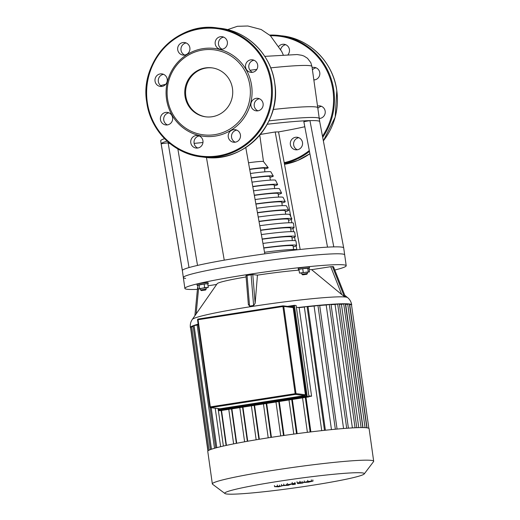 <?xml version="1.0" encoding="UTF-8"?>
<svg xmlns="http://www.w3.org/2000/svg" width="520" height="520" viewBox="0 0 520 520"><rect width="100%" height="100%" fill="white"/><g stroke="black" fill="none" stroke-linecap="round" stroke-linejoin="round"><path stroke-width="0.78" d="M308.002 481.618L310.154 481.507L306.989 482.19L306.195 482.125L308.002 481.618M310.154 481.507L309.634 481.774L309.589 481.423M306.183 482.04L306.716 481.851M303.355 482.567L307.873 481.468L312.995 481.065L308.458 482.17L303.329 482.515M311.324 479.83L311.486 481M312.832 479.895L313.021 481.111M297.778 483.6L297.161 482.859L300.001 482.417L300.612 483.145L302.881 483.028L297.778 483.6M296.998 481.689L297.161 482.859M299.839 481.247L300.001 482.417M302.601 481.709L302.764 482.879M302.718 481.851L302.881 483.028M294.476 483.379L291.025 483.912L294.522 483.399M283.062 485.622L278.551 486.811L274.567 486.662L277.498 486.2L279.689 486.337L283.881 485.212L286.572 485.271L287.697 484.614L291.467 484.029L294.964 483.704L295.392 484.192L292.552 484.634L292.136 484.159L291.07 484.25L288.294 485.297L283.062 485.622M274.404 485.485L274.567 486.662M277.336 485.03L277.498 486.2M279.526 485.166L279.689 486.337M281.489 484.387L281.658 485.557M283.712 484.036L283.881 485.212M286.409 484.094L286.572 485.271M287.534 483.444L287.697 484.614M295.23 483.022L295.392 484.192M212.147 67.886A24.687 23.985 -83 0 0 206.141 68.035A24.687 23.985 -83 0 0 185.575 92.619A24.687 23.985 -83 0 0 206.161 116.883M205.316 67.938A24.687 23.985 -83 0 0 184.75 92.729A24.687 23.985 -83 0 0 205.751 116.831A24.687 23.985 -83 0 0 212.173 116.727A24.687 23.985 -83 0 0 232.733 91.936A24.687 23.985 -83 0 0 211.738 67.828A24.687 23.985 -83 0 0 205.316 67.938M215.222 136.097A44.245 42.984 -83 0 0 251.635 85.748A44.245 42.984 -83 0 0 202.93 48.646A44.245 42.984 -83 0 0 166.511 98.995A44.245 42.984 -83 0 0 215.222 136.097M214.695 134.667A42.841 41.62 -83 0 0 249.951 85.917A42.841 41.62 -83 0 0 202.794 49.992A42.841 41.62 -83 0 0 167.531 98.748A42.841 41.62 -83 0 0 214.695 134.667M202.943 140.829A6.318 6.143 -83 0 0 197.633 135.506A6.318 6.143 -83 0 0 190.781 142.727A6.318 6.143 -83 0 0 196.099 148.05A6.318 6.143 -83 0 0 202.943 140.829M197.775 148.018A6.318 6.143 97 0 1 199.251 135.941M238.03 130.858A6.318 6.143 -83 0 0 228.65 133.62A6.318 6.143 -83 0 0 233.584 142.22A6.318 6.143 -83 0 0 238.03 130.858M235.261 142.188A6.318 6.143 97 0 1 236.737 130.104M256.152 98.338A6.318 6.143 -83 0 0 256.262 110.858A6.318 6.143 -83 0 0 263.172 104.481A6.318 6.143 -83 0 0 256.152 98.338M257.946 110.825A6.318 6.143 97 0 1 259.422 98.748M246.701 62.329A6.318 6.143 -83 0 0 250.855 72.345A6.318 6.143 -83 0 0 256.536 69.823A6.318 6.143 -83 0 0 252.382 59.8A6.318 6.143 -83 0 0 246.701 62.329M252.531 72.312A6.318 6.143 97 0 1 254.007 60.236M215.202 43.914A6.318 6.143 -83 0 0 220.519 49.238A6.318 6.143 -83 0 0 227.364 42.023A6.318 6.143 -83 0 0 222.053 36.693A6.318 6.143 -83 0 0 215.202 43.914M222.196 49.205A6.318 6.143 97 0 1 223.672 37.128M180.115 53.885A6.318 6.143 -83 0 0 189.494 51.123A6.318 6.143 -83 0 0 184.561 42.53A6.318 6.143 -83 0 0 180.115 53.885M184.711 55.042A6.318 6.143 97 0 1 186.186 42.965M161.993 86.405A6.318 6.143 -83 0 0 161.883 73.886A6.318 6.143 -83 0 0 154.973 80.262A6.318 6.143 -83 0 0 161.993 86.405M171.451 122.421A6.318 6.143 -83 0 0 167.297 112.398A6.318 6.143 -83 0 0 161.609 114.92A6.318 6.143 -83 0 0 165.763 124.943A6.318 6.143 -83 0 0 171.451 122.421M167.44 124.91A6.318 6.143 97 0 1 168.916 112.834M162.032 86.398A6.318 6.143 97 0 1 163.508 74.321M282.958 305.851L198.127 319.053L282.971 305.844A0.702 0.702 0 0 1 283.166 305.844A0.702 0.683 -83 0 0 282.984 305.844L282.913 306.521L283.757 306.436A0.702 0.683 -83 0 0 283.166 305.844L292.572 306.995A0.702 0.683 97 0 1 293.163 307.587L305.416 394.758A0.702 0.683 97 0 1 304.837 395.558L219.986 408.766A0.702 0.683 97 0 1 219.804 408.766L210.392 407.615A0.702 0.683 -83 0 0 210.574 407.615L210.314 406.9L209.8 407.024A0.702 0.683 -83 0 0 210.392 407.615A0.702 0.702 0 0 1 209.781 407.017L197.529 319.846L198.061 319.728L198.12 319.053A0.702 0.683 -83 0 0 197.548 319.833L209.8 407.004M306.286 396.045L218.732 409.669L218.296 410.462L307.222 396.65L294.392 305.312L293.644 306.092L306.286 396.045L308.978 396.864L220.071 410.703L218.322 410.488M308.978 396.864L296.14 305.526L294.392 305.312L287.534 306.377L294.365 305.318M197.425 289.374A81.465 5.115 -8 0 1 187.167 289.269A81.465 5.115 -8 0 1 184.867 288.405A81.465 5.115 -8 0 1 255.535 273.344A81.465 5.115 -8 0 1 343.902 264.875A81.465 5.115 -8 0 1 346.203 265.733A81.465 5.115 -8 0 1 334.802 270.023M185.64 278.408A81.465 5.115 -8 0 1 183.339 277.543A81.465 5.115 -8 0 1 254.014 262.476A81.465 5.115 -8 0 1 342.375 254.014A81.465 5.115 -8 0 1 344.682 254.872L346.203 265.733M351.553 305.221A81.465 5.115 172 0 0 351.702 304.837A81.465 5.115 172 0 0 351.449 304.506A81.465 5.115 172 0 0 349.401 303.979L366.841 427.81M246.031 275.626L252.785 274.573L257.452 275.145L255.151 303.297L253.624 305.487L249.574 306.118L248.391 304.35M351.702 304.837C351.163 301.776 349.798 299.364 347.607 297.603A78.546 4.934 172 0 0 345.553 297.043A78.546 4.934 172 0 0 251.531 306.547A78.546 4.934 172 0 0 192.309 319.43L217.191 283.686A48.88 3.068 -8 0 1 246.097 276.952M298.981 269.646A5.616 0.351 -8 0 1 298.552 269.627A5.616 0.351 -8 0 1 298.389 269.568A5.616 0.351 -8 0 1 303.264 268.534A5.616 0.351 -8 0 1 309.361 267.95A5.616 0.351 -8 0 1 309.517 268.008A5.616 0.351 -8 0 1 308.971 268.242M298.389 269.568L298.233 268.463A5.616 0.351 -8 0 1 303.108 267.423A5.616 0.351 -8 0 1 309.205 266.838A5.616 0.351 -8 0 1 309.361 266.897L309.517 268.008M306.846 274.267L302.686 274.853L306.846 274.267L307.372 273.436L301.964 274.274M301.769 272.889L307.177 272.044L307.45 273.462M197.619 285.409A5.616 0.351 -8 0 1 197.119 285.331A5.616 0.351 -8 0 1 201.357 284.388A5.616 0.351 -8 0 1 208.247 283.771A5.616 0.351 -8 0 1 207.779 283.978M197.119 285.331L196.963 284.219A5.616 0.351 -8 0 1 201.201 283.276A5.616 0.351 -8 0 1 208.091 282.659L208.247 283.771M205.576 290.024L206.174 289.224L202.735 289.536L200.609 290.011L201.409 290.608L205.576 290.024L201.409 290.608M200.609 290.011L200.415 288.62L202.54 288.145L205.978 287.839L206.174 289.224M364.228 473.935L373.568 461.591A81.465 5.115 172 0 0 373.685 461.247A81.465 5.115 172 0 0 371.384 460.388A81.465 5.115 172 0 0 283.017 468.858A81.465 5.115 172 0 0 212.342 483.925A81.465 5.115 172 0 0 212.55 484.224L224.933 493.512A70.473 4.426 -8 0 1 283.712 480.545A70.473 4.426 -8 0 1 362.336 472.901A70.473 4.426 -8 0 1 364.228 473.935A70.473 4.426 -8 0 1 301.002 486.993A70.473 4.426 -8 0 1 226.746 494A70.473 4.426 -8 0 1 224.933 493.512M212.342 483.925L207.766 451.341A81.465 5.115 -8 0 1 208.052 450.814A81.465 5.115 -8 0 1 210.47 449.585A81.465 5.115 -8 0 1 215.897 447.896A81.465 5.115 -8 0 1 223.652 445.991A81.465 5.115 -8 0 1 234.091 443.788A81.465 5.115 -8 0 1 245.264 441.675A81.465 5.115 -8 0 1 257.017 439.641A81.465 5.115 -8 0 1 269.282 437.658A81.465 5.115 -8 0 1 282.042 435.747A81.465 5.115 -8 0 1 295.308 433.888A81.465 5.115 -8 0 1 309.159 432.107A81.465 5.115 -8 0 1 323.739 430.411A81.465 5.115 -8 0 1 336.512 429.124A81.465 5.115 -8 0 1 348.056 428.175A81.465 5.115 -8 0 1 356.584 427.694A81.465 5.115 -8 0 1 362.739 427.59A81.465 5.115 -8 0 1 366.801 427.804A81.465 5.115 -8 0 1 368.856 428.337A81.465 5.115 -8 0 1 369.103 428.662L373.685 461.247M304.382 306.963L306.339 306.586A81.465 5.115 172 0 0 298.142 307.515L299.137 307.632L311.584 396.195A77.955 4.895 172 0 0 308.925 396.507M311.584 396.195L308.834 395.856M298.142 307.515L296.387 307.3M236.724 443.274L231.888 408.863M226.441 445.374L221.533 410.475M299.137 307.632A77.955 4.895 -8 0 1 304.356 307.047M310.875 431.893L306.02 397.325M214.494 448.286L197.178 325.072A77.955 4.895 -8 0 1 198.218 324.727M220.623 446.693L215.208 408.207M247.734 441.233L242.944 407.141M259.331 439.257L254.56 405.334M271.433 437.326L266.669 403.449M284.031 435.454L279.26 401.492M297.154 433.641L292.344 399.451M325.39 430.235L308.022 306.657A77.955 4.895 -8 0 1 314.087 306.039L331.454 429.604M319.703 305.519A77.955 4.895 -8 0 1 326.196 304.993L343.558 428.512M331.058 304.661A77.955 4.895 -8 0 1 335.049 304.447L352.397 427.895M339.456 304.304A77.955 4.895 -8 0 1 341.432 304.291L358.768 427.622M341.432 304.291L345.339 303.758A81.465 5.115 172 0 1 349.401 303.979L345.676 304.467L362.986 427.59M349.538 304.7L351.455 304.512L368.856 428.337M314.087 306.039L319.67 305.286L337.071 429.111M210.418 449.605L193.063 325.761A81.465 5.115 172 0 0 190.651 326.983L190.651 326.983A81.465 5.115 172 0 0 190.359 327.509A81.465 5.115 172 0 0 190.606 327.841L190.756 327.776M208.046 450.814L190.645 326.995L193.122 326.541M198.139 324.161A81.465 5.115 172 0 0 193.063 325.761L197.178 325.072M335.049 304.447L339.397 303.888L356.798 427.713M326.196 304.993L330.655 304.35A81.465 5.115 172 0 1 339.183 303.869A81.465 5.115 172 0 1 345.339 303.758L362.85 427.609M324.48 430.332L307.079 306.54L306.339 306.586A81.465 5.115 172 0 1 319.111 305.292A81.465 5.115 172 0 1 330.655 304.35L331.019 304.356L348.419 428.181M307.079 306.54L308.022 306.657M200.447 288.847L198.127 289.016L197.613 285.337L204.145 284.024L204.659 287.703L208.267 287.437L206.018 288.087M204.145 284.024L207.753 283.764L208.267 287.437M198.127 289.016L204.659 287.703M199.069 284.811L199.589 288.49M301.724 273.104L299.462 273.078L298.942 269.399L302.718 268.639L308.964 268.183L309.485 271.863L307.288 272.305M299.462 273.078L309.485 271.863M302.718 268.639L303.231 272.317M307.73 268.028L308.243 271.707M330.714 266.695L333.463 266.656L345.228 296.445L344.234 296.329L341.738 294.548L311.61 269.672L330.714 266.695L341.738 294.548M208.039 285.792L216.658 284.447M257.452 275.145A48.88 3.068 -8 0 1 299.046 270.14M309.166 269.62A48.88 3.068 -8 0 1 311.61 269.672M298.818 137.69A6.318 6.143 -83 0 0 297.343 149.767M300.105 138.444A6.318 6.143 97 0 1 295.659 149.799A6.318 6.143 97 0 1 290.732 141.206A6.318 6.143 97 0 1 300.105 138.444M317.519 106.08A6.318 6.143 97 0 1 325.247 112.067A6.318 6.143 97 0 1 319.261 118.482M316.082 67.821A6.318 6.143 -83 0 0 312.429 69.868M312.104 67.568A6.318 6.143 97 0 1 318.617 77.402A6.318 6.143 97 0 1 313.846 79.969M285.747 44.714A6.318 6.143 -83 0 0 280.696 49.478M278.889 46.248A6.318 6.143 97 0 1 289.439 49.602A6.318 6.143 97 0 1 288.1 54.535M313.775 79.463A6.318 6.143 -83 0 0 314.606 79.898M321.497 106.334A6.318 6.143 -83 0 0 317.844 108.381M319.189 117.975A6.318 6.143 -83 0 0 320.021 118.41M164.6 138.638A80.061 5.031 172 0 0 160.706 140.803L161.148 143.923A80.061 5.031 -8 0 1 161.161 143.767A80.061 5.031 -8 0 1 167.147 141.102M264.758 56.361L297.108 54.548L301.828 55.295L304.07 56.108L307.483 58.286L310.791 62.627L311.954 66.495L319.267 118.515A80.061 5.031 172 0 0 268.95 120.88M184.867 288.405L183.339 277.543A81.465 5.115 -8 0 1 254.014 262.476A81.465 5.115 -8 0 1 342.375 254.014A81.465 5.115 -8 0 1 344.682 254.872L343.707 247.93A81.465 5.115 172 0 0 343.7 247.917A81.465 5.115 172 0 0 341.4 247.072A81.465 5.115 172 0 0 333.775 246.883A81.465 5.115 172 0 0 264.817 253.851A81.465 5.115 172 0 0 224.25 260.163A81.465 5.115 172 0 0 182.383 270.445A81.465 5.115 172 0 0 182.364 270.608A81.465 5.115 172 0 0 182.364 270.615L161.148 143.93A80.061 5.031 -8 0 1 161.148 143.93A80.061 5.031 -8 0 1 161.148 143.923M267.228 124.254A80.061 5.031 -8 0 1 309.946 120.608A80.061 5.031 -8 0 1 317.44 120.796A80.061 5.031 -8 0 1 319.703 121.628A80.061 5.031 -8 0 1 319.703 121.641L317.752 107.757A80.061 5.031 172 0 0 315.49 106.919A80.061 5.031 172 0 0 273.124 109.486M248.508 162.792A14.046 0.884 -8 0 1 263.094 161.434A14.046 0.884 -8 0 1 263.478 161.551L268.209 167.687A17.888 1.125 172 0 0 267.722 167.537A17.888 1.125 172 0 0 249.659 169.202M264.927 171.834L264.427 168.259A14.046 0.884 172 0 0 264.03 168.109A14.046 0.884 172 0 0 249.697 169.436M291.103 231.647L290.608 228.15A31.636 1.989 172 0 0 289.712 227.812A31.636 1.989 172 0 0 260.611 230.36M270.322 180.122L269.828 176.579A18.233 1.144 172 0 0 269.308 176.391A18.233 1.144 172 0 0 251.238 178.035M269.925 177.32A21.743 1.365 172 0 0 273.293 176.059A21.743 1.365 172 0 0 272.688 175.864A21.743 1.365 172 0 0 251.199 177.821M273.293 176.059L270.875 171.86A19.936 1.254 172 0 0 270.322 171.685A19.936 1.254 172 0 0 250.425 173.505M274.677 188.572L274.183 185.049A21.372 1.345 172 0 0 273.579 184.828A21.372 1.345 172 0 0 252.792 186.7M274.293 185.842A24.882 1.56 172 0 0 277.647 184.529A24.882 1.56 172 0 0 276.959 184.301A24.882 1.56 172 0 0 252.753 186.485M277.647 184.529L275.535 180.291A23.381 1.469 172 0 0 274.885 180.069A23.381 1.469 172 0 0 251.972 182.15M278.603 197.087L278.115 193.577A24.076 1.515 172 0 0 277.433 193.323A24.076 1.515 172 0 0 254.345 195.39M278.233 194.415A27.586 1.736 172 0 0 281.58 193.056A27.586 1.736 172 0 0 280.813 192.797A27.586 1.736 172 0 0 254.306 195.175M281.58 193.056L279.468 188.812A26.085 1.638 172 0 0 278.74 188.572A26.085 1.638 172 0 0 253.533 190.84M282.236 205.641L281.749 202.15A26.481 1.664 172 0 0 281.002 201.87A26.481 1.664 172 0 0 255.905 204.1M281.873 203.028A29.991 1.885 172 0 0 285.214 201.624A29.991 1.885 172 0 0 284.375 201.344A29.991 1.885 172 0 0 255.866 203.886M285.214 201.624L283.101 197.379A28.489 1.788 172 0 0 282.308 197.119A28.489 1.788 172 0 0 255.093 199.55M285.656 214.227L285.168 210.75A28.665 1.8 172 0 0 284.356 210.451A28.665 1.8 172 0 0 257.471 212.823M285.292 211.66A32.181 2.022 172 0 0 288.632 210.223A32.181 2.022 172 0 0 287.736 209.924A32.181 2.022 172 0 0 257.433 212.608M288.632 210.223L286.52 205.978A30.68 1.931 172 0 0 285.662 205.692A30.68 1.931 172 0 0 256.653 208.273M288.886 222.761L288.411 219.375A30.687 1.931 172 0 0 287.547 219.05A30.687 1.931 172 0 0 259.031 221.559M288.542 220.317A34.197 2.151 172 0 0 291.876 218.842A34.197 2.151 172 0 0 290.921 218.524A34.197 2.151 172 0 0 258.993 221.344M291.876 218.842L289.764 214.604A32.695 2.054 172 0 0 288.853 214.299A32.695 2.054 172 0 0 258.219 217.003M290.745 229.099A35.145 2.21 172 0 0 294.086 227.662A35.145 2.21 172 0 0 293.092 227.292A35.145 2.21 172 0 0 260.572 230.145M294.086 227.662L293.462 223.21A35.145 2.21 172 0 0 292.468 222.839A35.145 2.21 172 0 0 259.779 225.713M292.351 240.552L291.863 237.055A31.636 1.989 172 0 0 290.966 236.724A31.636 1.989 172 0 0 262.197 239.219M293.605 249.457L293.111 245.96A31.636 1.989 172 0 0 292.214 245.629A31.636 1.989 172 0 0 263.783 248.079M297.141 249.808A35.145 2.21 172 0 0 296.218 249.555A35.145 2.21 172 0 0 264.537 252.291M293.248 246.909A35.145 2.21 172 0 0 296.589 245.472A35.145 2.21 172 0 0 295.594 245.102A35.145 2.21 172 0 0 263.744 247.864M296.589 245.472L295.964 241.02A35.145 2.21 172 0 0 294.97 240.65A35.145 2.21 172 0 0 262.951 243.431M291.993 238.004A35.145 2.21 172 0 0 295.334 236.567A35.145 2.21 172 0 0 294.346 236.197A35.145 2.21 172 0 0 262.158 238.999M295.334 236.567L294.71 232.115A35.145 2.21 172 0 0 293.716 231.744A35.145 2.21 172 0 0 261.365 234.572M264.524 168.948A17.888 1.125 172 0 0 268.209 167.687M260.351 134.446L275.197 131.976L278.538 131.905L300.177 249.483M275.197 131.976L290.778 216.639M291.284 219.401L291.909 222.787M292.942 228.404L293.553 231.725M294.554 237.166L295.204 240.682M296.159 245.901L296.855 249.672M304.805 126.737A80.061 5.031 -8 0 1 278.538 131.905M327.522 247.136L303.849 121.68L309.946 120.608L333.775 246.883M182.383 270.445L161.161 143.767L168.116 142.805L189.014 267.572M168.161 143.097L170.216 143.722M202.963 142.506A80.061 5.031 -8 0 1 194.129 143.383M177.859 148.967L197.522 265.421M206.44 157.456L224.25 260.163M245.772 147.524L264.817 253.851M308.269 481.579L308.328 482.014M306.937 481.806L306.989 482.19M304.258 480.928L304.421 482.099M307.71 480.298L307.873 481.468M300.45 481.975L300.612 483.145M301.502 481.878L301.672 483.054M292.162 482.424L292.325 483.594M294.801 482.534L294.964 483.704M220.09 28.275C247.631 31.174 271.213 54.821 274.722 83.038C281.905 123.624 244.004 163.592 204.334 157.235A64.961 63.109 -83 0 0 221.234 156.956A64.961 63.109 -83 0 0 274.703 83.031A64.961 63.109 -83 0 0 220.09 28.275L217.119 27.911A64.961 63.109 -83 0 0 200.213 28.191A64.961 63.109 -83 0 0 146.744 102.096M271.733 82.667A64.961 63.109 -83 0 0 217.119 27.911C177.45 21.554 139.542 61.529 146.725 102.109A64.961 63.109 -83 0 0 201.364 156.871A64.961 63.109 -83 0 0 218.264 156.591A64.961 63.109 -83 0 0 271.733 82.667M217.997 155.876A64.259 62.432 -83 0 0 270.887 82.752A64.259 62.432 -83 0 0 200.148 28.866A64.259 62.432 -83 0 0 147.258 101.992A64.259 62.432 -83 0 0 217.997 155.876M305.416 394.758L296.003 393.607L295.165 393.699L295.425 394.407A0.702 0.683 -83 0 0 296.003 393.607L283.757 306.436L293.163 307.587M210.314 406.9L198.061 319.728L282.913 306.521L295.165 393.699L210.314 406.9M219.986 408.766L210.574 407.615L295.425 394.407L304.837 395.558M218.732 409.669L218.582 408.616M218.296 410.462L218.03 408.551L218.309 410.397M289.933 306.67L293.644 306.092M231.517 408.922L236.353 443.346M310.141 431.984L305.292 397.443M347.718 304.148L365.079 427.661M349.732 304.668L367.042 427.837M335.348 429.228L317.947 305.442M242.547 407.206L247.338 441.304M221.182 410.527L226.089 445.445M254.131 405.405L258.895 439.329M209.053 450.19L191.705 326.755M211.458 449.228L194.077 325.553M216.808 447.649L211.198 407.719M355.062 427.759L337.675 304.038M361.101 427.583L343.726 303.933M346.691 428.272L329.297 304.512M266.188 403.526L270.953 437.404M283.491 435.532L278.72 401.576M296.53 433.726L291.726 399.549M344.234 296.329L332.436 266.519M333.424 266.643L345.228 296.445M196.138 313.931L198.536 288.99M249.574 306.118L247.039 275.373M255.151 303.297L252.785 274.573M251.095 274.742L253.624 305.487M322.471 136.195A64.259 62.432 -83 0 0 332.963 90.337A64.259 62.432 -83 0 0 270.413 35.737M322.692 137.352A64.961 63.109 -83 0 0 333.808 90.252A64.961 63.109 -83 0 0 279.195 35.496A64.961 63.109 -83 0 0 269.672 35.081L282.165 35.861A64.961 63.109 -83 0 1 336.778 90.617A64.961 63.109 -83 0 1 323.356 140.849L335.179 117.15L336.798 90.623C333.288 62.407 309.706 38.76 282.165 35.861M309.894 153.719L297.758 160.453L284.512 164.34A64.961 63.109 -83 0 0 309.894 153.706M284.336 163.417A64.961 63.109 -83 0 0 309.465 151.444M284.2 162.675A64.259 62.432 -83 0 0 309.296 150.54M311.954 66.495A80.061 5.031 172 0 0 270.706 67.86M256.802 69.427A80.061 5.031 172 0 0 249.977 70.258M165.737 84.285A80.061 5.031 172 0 0 160.667 85.592M146.725 102.109C150.234 130.325 173.817 153.972 201.364 156.871L204.334 157.235M198.12 319.053A0.702 0.702 0 0 0 197.529 319.846M301.691 272.857L301.886 274.248M228.774 409.351L233.63 443.879M302.549 397.865L307.392 432.322M239.811 407.628L244.608 441.799M223.373 446.05L218.374 410.495M251.388 405.828L256.159 439.784M288.99 399.978L293.787 434.096M304.337 306.943L321.724 430.632M275.977 401.999L280.748 435.929M263.452 403.949L268.216 437.827M210.073 407.491L215.755 447.935M190.606 327.834L207.909 450.957M302.686 274.853L301.892 274.255M194.883 315.731L197.607 287.482M245.986 275.606L248.391 304.831M344.819 295.341L347.607 297.603M192.309 319.43C190.684 321.724 190.034 324.422 190.359 327.509M227.526 29.653L237.386 26.299L247.864 26L261.17 29.497L270.368 35.698L281.697 51.454L283.218 54.789M319.703 121.628L343.7 247.917M263.484 161.564L259.772 135.142M183.339 277.543L182.364 270.608"/></g></svg>

